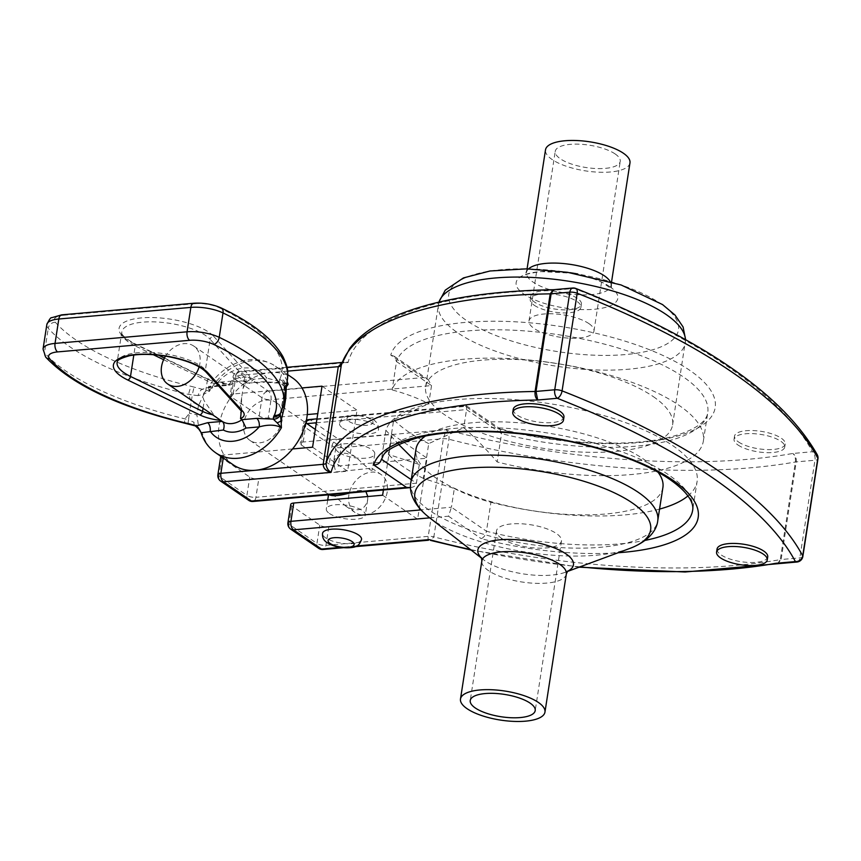 <?xml version="1.0" encoding="UTF-8"?>
<svg xmlns="http://www.w3.org/2000/svg" width="861" height="861" viewBox="0 0 861 861"><rect width="100%" height="100%" fill="white"/><g stroke="black" fill="none" stroke-linecap="round" stroke-linejoin="round"><path stroke-width="0.65" stroke-dasharray="4.3 3.23" d="M777.591 563.718L780.292 559.628A6.576 2.26 8.8 0 1 781.121 559.521L777.677 563.707M429.144 539.589C428.078 541.031 427.777 539.955 428.229 536.36L443.34 438.723L446.149 429.747C448.312 431.964 449.259 435.128 448.968 439.25L433.847 536.887A353.096 121.347 -171.2 0 0 780.292 559.628L795.403 462.002C795.758 458.149 794.886 455.308 792.787 453.467C795.392 455.232 796.543 458.041 796.231 461.894L781.121 559.521L799.837 557.885A6.576 2.26 -171.2 0 0 802.839 556.486M318.721 548.371A6.576 5.026 124.4 0 1 316.945 543.431A6.576 2.26 -171.2 0 0 325.932 545.347L428.229 536.36A6.576 2.26 -171.2 0 1 433.847 536.887L430.554 540.396M796.909 562.029A6.576 3.595 85 0 0 799.837 557.885L814.958 460.248A6.576 2.26 -171.2 0 0 817.95 458.848M341.268 365.398C342.355 361.814 344.626 360.856 348.102 362.513L342.054 362.75M575.751 288.435A6.576 3.379 -68.5 0 0 574.298 288.457A6.576 3.595 85 0 0 572.769 288.005M329.236 464.101L301.221 444.889A6.576 2.26 8.8 0 1 300.209 443.404A6.576 2.26 8.8 0 1 303.201 442.005L392.056 434.192L427.067 458.213L338.222 466.016A6.576 2.26 8.8 0 1 329.236 464.101L332.066 445.794A6.576 2.26 -171.2 0 0 341.053 447.709L443.34 438.723A6.576 2.26 -171.2 0 1 448.968 439.25A353.096 121.347 8.8 0 0 795.403 462.002A6.576 2.26 8.8 0 1 796.231 461.894L814.958 460.248A6.576 3.595 85 0 0 812.397 451.745A6.576 5.984 152 0 1 817.261 454.759M198.902 429.241L198.859 429.176A6.576 2.529 144.6 0 1 198.74 427.939L202.819 434.59L200.957 432.33M195.221 425.851A6.576 3.1 110.1 0 1 193.94 422.234L198.74 427.939L196.965 415.12A13.152 4.09 0.4 0 0 189.398 413.334L191.207 401.656L188.688 394.456A6.576 1.464 103.6 0 1 191.497 386.428L209.535 391.195L203.982 394.112A6.576 4.736 77 0 1 205.531 390.388M188.311 423.989A6.576 0.689 101 0 1 188.484 419.974L193.94 422.234M43.05 348.985A26.304 9.04 -171.2 0 0 44.481 352.698A216.326 74.347 -171.2 0 0 184.911 418.866L188.484 419.974L189.398 413.334L184.911 418.866A6.576 1.464 103.6 0 0 185.233 423.321L185.319 423.332M280.299 413.635L280.944 411.849A6.576 6.027 -138.5 0 1 279.76 414.313M286.724 384.006L278.921 382.499L280.051 378.646A6.576 6.145 -156.6 0 1 285.551 385.943L280.944 411.849L281.773 410.353A6.576 6.145 -156.6 0 1 281.364 411.762L281.246 412.032M283.075 406.747A13.152 2.712 9.7 0 1 282.096 405.434A13.152 2.712 9.7 0 1 282.204 405.176L281.773 410.353A216.326 74.347 -171.2 0 0 283.646 403.917M283.172 383.565A6.576 6.038 70.9 0 1 286.282 386.858L284.474 388.031A6.576 6.049 158.4 0 0 284.098 386.191L280.514 383.22L263.853 382.209A6.576 3.595 -95 0 1 262.336 381.767L278.921 382.499A6.576 6.049 158.4 0 1 284.087 386.18A6.576 6.049 158.4 0 1 284.098 386.191M279.459 379.561A6.576 6.027 -138.5 0 1 284.83 386.804L284.012 393.499A13.152 6.231 -172.2 0 0 283.839 394.177A13.152 6.231 -172.2 0 0 284.722 396.996M287.423 379.507A216.326 74.347 8.8 0 1 285.551 385.943L284.83 386.804M198.062 395.63L192.369 394.93L191.207 401.656A13.152 4.865 -162.6 0 1 198.407 405.779L203.982 394.112L198.062 395.63A6.576 3.1 110.1 0 1 202.346 389.226L213.28 386.083L227.928 384.792L226.432 383.769L218.662 384.566L205.661 391.454C202.798 393.412 202.313 396.534 204.208 400.795L213.937 415.077L219.609 419.598M61.744 314.846A6.576 3.595 -95 0 1 63.262 315.298A19.728 6.78 -171.2 0 0 55.352 322.262A6.576 5.704 -41.4 0 0 48.259 328.289A216.326 74.347 8.8 0 0 188.688 394.456L192.369 394.93A6.576 0.689 101 0 1 194.328 387.041M241.274 411.171L241.672 397.502L243.114 388.16L245.654 383.726L245.536 382.209L247.699 383.059L262.336 381.767M245.536 382.209L246.203 382.036L245.536 382.209A23.01 7.91 -171.2 0 0 246.085 380.906A23.01 7.91 -171.2 0 0 244.761 377.57L210.149 339.342L205.424 369.853A3.283 2.841 -42.2 0 0 206.048 372.092M286.81 383.479L266.781 378.076A6.576 3.595 -95 0 1 263.864 382.219L247.699 383.059A23.01 17.575 124.4 0 0 227.928 384.792L229.306 385.254L214.798 386.535A6.576 3.595 -95 0 1 213.28 386.083M253.564 379.238A29.586 22.59 -55.6 0 0 230.952 381.219L217.725 382.381A39.455 30.124 124.4 0 1 266.781 378.076L253.564 379.238L249.356 383.5M230.952 381.219L229.306 385.254M217.725 382.381A6.576 3.595 -95 0 1 214.809 386.535L207.598 388.085L208.254 387.332L209.535 391.195A52.607 40.166 -55.6 0 1 275.229 366.054C261.453 357.207 247.376 358.983 239.197 362.018C226.368 366.625 216.046 375.062 208.233 387.353L217.725 382.381M199.117 366.84A23.01 17.575 -55.6 0 0 199.913 363.331A23.01 17.575 -55.6 0 0 193.736 346.047A23.01 17.575 -55.6 0 0 165.549 356.11M215.734 452.821A52.607 40.166 -55.6 0 1 202.819 434.59L201.119 432.749M198.407 405.779L196.965 415.12M233.256 464.832A52.607 40.166 124.4 0 1 224.021 454.974A52.607 40.166 124.4 0 1 233.471 393.951A52.607 40.166 124.4 0 1 270.558 372.641A52.607 40.166 124.4 0 1 292.751 378.076M307.269 414.561L268.191 417.994A6.576 2.26 8.8 0 1 259.204 416.067L231.189 396.867A6.576 2.26 8.8 0 1 230.178 395.371A6.576 2.26 8.8 0 1 233.17 393.983L301.974 387.934M292.536 448.958L223.72 454.995A6.576 2.26 -171.2 0 0 220.76 456.265M282.204 419.77A23.01 17.575 124.4 0 1 269.396 439.336A23.01 17.575 124.4 0 1 249.981 440.434A23.01 17.575 124.4 0 1 248.506 411.515A23.01 17.575 124.4 0 1 276.015 402.474A23.01 17.575 124.4 0 1 282.204 419.77M387.246 491.803A23.01 17.575 124.4 0 1 374.438 511.369A23.01 17.575 124.4 0 1 355.033 512.467A23.01 17.575 124.4 0 1 353.559 483.548A23.01 17.575 124.4 0 1 381.068 474.508A23.01 17.575 124.4 0 1 387.246 491.803M335.79 471.936L371.791 468.158L372.404 469.191C372.2 473.604 363.923 463.918 355.324 456.868C343.431 450.421 336.124 452.52 333.422 463.153L335.79 471.936M367.798 496.517L367.658 499.81C364.956 510.455 357.649 512.553 345.756 506.107L332.378 493.934L328.676 493.784L329.289 494.817M350.018 492.944C356.863 490.178 362.158 489.705 365.903 491.545M342.592 428.014A19.728 6.78 -171.2 0 0 364.009 433.869A19.728 6.78 -171.2 0 0 378.539 429.585A19.728 6.78 -171.2 0 0 360.081 419.867A19.728 6.78 -171.2 0 0 339.546 423.547A19.728 6.78 -171.2 0 0 342.592 428.014M361.534 539.427A19.728 6.78 8.8 0 1 347.005 543.711A19.728 6.78 8.8 0 1 325.587 537.856A19.728 6.78 8.8 0 1 322.541 533.389M338.814 452.423A19.728 6.78 8.8 0 1 335.768 447.957A19.728 6.78 8.8 0 1 356.303 444.276A19.728 6.78 8.8 0 1 374.761 453.995A19.728 6.78 8.8 0 1 360.232 458.278A19.728 6.78 8.8 0 1 338.814 452.423M329.365 513.447A19.728 6.78 -171.2 0 0 350.793 519.301A19.728 6.78 -171.2 0 0 365.312 515.018A19.728 6.78 -171.2 0 0 346.854 505.299A19.728 6.78 -171.2 0 0 326.319 508.98A19.728 6.78 -171.2 0 0 329.365 513.447M392.056 434.192L383.414 490.006M382.607 495.215L417.628 519.237L427.067 458.213M312.575 447.193L347.596 471.204L357.035 410.18L317.774 413.635M322.025 386.169L357.035 410.18M290.76 504.428A6.576 2.26 -171.2 0 0 291.771 505.913L319.786 525.124A6.576 2.26 -171.2 0 0 328.773 527.04L417.628 519.237M220.728 456.395A6.576 2.26 -171.2 0 0 221.74 457.88L249.755 477.091A6.576 2.26 -171.2 0 0 258.741 479.017L347.596 471.204M233.17 393.983L236 375.676A6.576 2.26 -171.2 0 0 233.008 377.064A6.576 2.26 -171.2 0 0 234.02 378.56L231.189 396.867M217.898 474.702A6.576 2.26 -171.2 0 0 218.909 476.187A6.576 5.026 -55.6 0 0 220.674 481.127M259.204 416.067L262.035 397.771A6.576 5.026 124.4 0 1 268.46 391.185L423.494 377.559L428.132 379.518L431.533 385.577L428.724 403.691C418.069 398.234 405.865 393.638 392.132 389.915A157.811 54.232 8.8 0 1 511.714 358.693A157.811 54.232 8.8 0 1 679.038 405.337A157.811 54.232 8.8 0 1 703.362 441.047A157.811 54.232 8.8 0 1 497.174 461.948C485.034 447.924 473.884 436.505 463.745 427.702L428.735 443.609L423.354 478.393L454.328 488.51L451.433 507.226L420.889 509.916M414.313 460.011L419.318 464.499L388.343 454.382L393.725 419.598L428.724 403.691M419.318 464.499L416.412 483.215L411.267 479.685M287.606 371.134L236 375.676A6.576 3.595 -95 0 1 238.927 371.521A6.576 3.595 -95 0 1 240.456 371.974A6.576 5.026 -55.6 0 0 234.02 378.56L262.035 397.771A6.576 2.26 -171.2 0 0 271.021 399.687L268.191 417.994M303.201 442.005L306.032 423.698A6.576 2.26 -171.2 0 0 303.04 425.097A6.576 2.26 -171.2 0 0 304.051 426.582L301.221 444.889M287.929 522.724A6.576 2.26 -171.2 0 0 288.941 524.22A6.576 5.026 -55.6 0 0 290.706 529.16M767.732 556.884A25.647 8.814 8.8 0 1 748.855 562.459A25.647 8.814 8.8 0 1 721.001 554.839A25.647 8.814 8.8 0 1 717.052 549.038M738.48 441.951A25.647 8.814 -171.2 0 0 766.333 449.56A25.647 8.814 -171.2 0 0 785.21 443.996A25.647 8.814 -171.2 0 0 761.21 431.361A25.647 8.814 -171.2 0 0 734.519 436.15A25.647 8.814 -171.2 0 0 738.48 441.951M738.006 445.008A25.647 8.814 -171.2 0 0 765.86 452.617A25.647 8.814 -171.2 0 0 784.737 447.053A25.647 8.814 -171.2 0 0 760.737 434.418A25.647 8.814 -171.2 0 0 734.056 439.207A25.647 8.814 -171.2 0 0 738.006 445.008M563.944 417.133A25.647 8.814 8.8 0 1 545.067 422.697A25.647 8.814 8.8 0 1 517.213 415.088A25.647 8.814 8.8 0 1 513.264 409.287M534.681 302.2A25.647 8.814 8.8 0 1 530.731 296.399A25.647 8.814 8.8 0 1 557.422 291.61A25.647 8.814 8.8 0 1 581.423 304.245A25.647 8.814 8.8 0 1 562.545 309.809A25.647 8.814 8.8 0 1 534.681 302.2M534.218 305.246A25.647 8.814 -171.2 0 0 562.072 312.866A25.647 8.814 -171.2 0 0 580.949 307.291A25.647 8.814 -171.2 0 0 556.949 294.656A25.647 8.814 -171.2 0 0 530.258 299.445A25.647 8.814 -171.2 0 0 534.218 305.246M308.959 419.555A6.576 3.595 -95 0 1 310.487 419.996A6.576 5.026 -55.6 0 0 304.051 426.582L332.066 445.794A6.576 5.026 124.4 0 1 338.491 439.207A6.576 3.595 -95 0 1 341.053 447.709L338.222 466.016M248.689 500.338A6.576 5.026 124.4 0 1 246.924 495.398A6.576 2.26 -171.2 0 0 255.911 497.324A6.576 3.595 -95 0 1 252.983 501.468M423.494 377.559L390.765 355.109A164.386 56.492 8.8 0 1 581.186 330.118A164.386 56.492 8.8 0 1 710.002 418.468A164.386 56.492 8.8 0 1 498.239 428.821L465.51 406.37L310.487 419.996L338.491 439.207L446.149 429.747A346.52 119.087 -171.2 0 0 792.787 453.467L812.397 451.745A618.08 212.409 -171.2 0 0 574.298 288.457L554.688 290.179A346.52 119.087 -171.2 0 0 348.102 362.513L240.456 371.974L268.46 391.185A6.576 3.595 -95 0 1 271.021 399.687L431.533 385.577L396.512 361.566L392.132 389.915M410.536 487.617C413.926 487.122 415.885 485.658 416.412 483.215L255.911 497.324L258.741 479.017M306.86 423.623L306.032 423.698A6.576 3.595 -95 0 1 306.139 423.128M465.51 406.37L466.414 405.779L466.544 409.588L463.745 427.702M429.725 517.859L448.506 516.213L451.433 507.226L486.443 531.237C485.572 535.111 483.828 537.587 481.234 538.663A164.386 56.492 -171.2 0 0 618.209 552.73M328.773 527.04L325.932 545.347A6.576 3.595 -95 0 1 323.015 549.49M390.765 355.109L394.177 356.239L396.512 361.566A157.811 54.232 -171.2 0 1 564.289 335.629A157.811 54.232 -171.2 0 1 707.742 412.699C707.408 415.099 706.192 427.217 671.408 436.753C630.683 447.655 559.08 444.48 499.703 428.756L501.565 433.61L497.174 461.948M498.239 428.821L499.703 428.756M381.197 460.086L381.401 459.204A157.811 54.232 8.8 0 1 549.167 433.266A157.811 54.232 8.8 0 1 692.631 510.336L697.119 481.374A157.811 54.232 -171.2 0 0 672.796 445.664A157.811 54.232 -171.2 0 0 505.461 399.03A157.811 54.232 -171.2 0 0 385.879 430.242L398.632 444.405M385.879 430.242L381.488 459.257M454.328 488.51C464.994 493.966 477.188 498.562 490.931 502.286L486.443 531.237A157.811 54.232 8.8 0 0 645.093 540.396M490.931 502.286A157.811 54.232 -171.2 0 0 659.558 509.088M687.961 495.914A157.811 54.232 -171.2 0 0 697.119 481.374M653.338 396.641A124.931 42.932 8.8 0 1 672.592 424.904A124.931 42.932 8.8 0 1 542.559 448.226A124.931 42.932 8.8 0 1 425.668 386.686A124.931 42.932 8.8 0 1 517.644 359.554A124.931 42.932 8.8 0 1 653.338 396.641M428.735 443.609A166.033 57.052 8.8 0 1 393.725 419.598M425.312 436.118A124.931 42.932 8.8 0 1 528.74 423.666A124.931 42.932 8.8 0 1 643.651 459.182A124.931 42.932 8.8 0 1 657.976 472.14M662.905 487.455A124.931 42.932 8.8 0 1 532.873 510.767A124.931 42.932 8.8 0 1 415.981 449.227M501.554 538.329A32.879 11.301 -171.2 0 0 537.264 548.091A32.879 11.301 -171.2 0 0 561.469 540.956A32.879 11.301 -171.2 0 0 530.71 524.758A32.879 11.301 -171.2 0 0 496.496 530.893A32.879 11.301 -171.2 0 0 501.554 538.329M423.354 478.393A166.033 57.052 8.8 0 1 388.343 454.382M615.163 153.958A32.879 11.301 -171.2 0 0 579.453 144.196A32.879 11.301 -171.2 0 0 555.248 151.342A32.879 11.301 -171.2 0 0 586.007 167.529A32.879 11.301 -171.2 0 0 620.232 161.394A32.879 11.301 -171.2 0 0 615.163 153.958M588.902 323.596A32.879 11.301 8.8 0 1 593.972 331.033A32.879 11.301 8.8 0 1 559.747 337.178A32.879 11.301 8.8 0 1 528.988 320.981A32.879 11.301 8.8 0 1 553.192 313.834A32.879 11.301 8.8 0 1 588.902 323.596M629.972 162.901A42.738 14.691 8.8 0 1 585.491 170.887A42.738 14.691 8.8 0 1 545.508 149.825M579.959 566.85A346.52 119.087 8.8 0 1 470.375 549.479M45.687 357.121A6.576 5.704 -41.4 0 1 44.481 352.698L48.259 328.289A26.304 9.04 8.8 0 1 46.828 324.575M221.309 308.012A6.576 4.068 -64.5 0 0 219.415 307.84A19.728 6.78 -171.2 0 0 195.296 303.696A6.576 3.595 85 0 0 193.768 303.244M195.296 303.696L63.262 315.298M280.051 378.646A209.75 72.087 -171.2 0 0 219.415 307.84M55.352 322.262A209.75 72.087 -171.2 0 0 191.497 386.428M213.937 415.077A23.01 7.91 8.8 0 1 212.57 414.776M158.456 355.152L134.359 343.474C124.931 338.136 120.755 334.294 121.831 331.915A46.031 15.821 -171.2 0 0 135.22 345.928A3.283 2.056 -64.1 0 0 134.359 343.474A3.283 2.056 -64.1 0 0 133.401 343.378A49.314 16.951 8.8 0 1 141.527 317.903A49.314 16.951 8.8 0 1 213.679 336.317A3.283 2.841 137.8 0 0 210.149 339.342A46.031 15.821 -171.2 0 0 160.641 322.24A46.031 15.821 -171.2 0 0 121.831 331.915L117.107 362.427A46.031 15.821 8.8 0 1 155.916 352.752A46.031 15.821 8.8 0 1 205.424 369.853L240.036 408.082A3.283 2.841 -42.2 0 0 240.66 410.32M241.672 397.502L240.036 408.082A23.01 7.91 8.8 0 1 241.36 411.418A23.01 7.91 8.8 0 1 241.36 411.429M243.114 388.16L244.761 377.57A3.283 2.841 137.8 0 1 248.291 374.546A26.304 9.04 8.8 0 1 246.203 382.036M153.29 354.689L135.22 345.928L133.81 355.033M203.056 408.243L204.208 400.795M205.661 391.454L207.297 380.863A3.283 2.056 -64.1 0 0 206.436 378.409A3.283 2.056 -64.1 0 0 205.478 378.313L133.401 343.378M163.622 359.704L207.297 380.863A23.01 7.91 -171.2 0 0 218.662 384.566M213.679 336.317L248.291 374.546M226.432 383.769A26.304 9.04 8.8 0 1 205.478 378.313M287.133 381.369A52.607 40.166 -55.6 0 0 275.229 366.054L287.8 374.675M223.268 457.987L223.72 454.995M349.017 421.427A13.152 4.52 -171.2 0 0 371.532 424.139A13.152 4.52 -171.2 0 0 359.403 415.82A13.152 4.52 -171.2 0 0 349.017 421.427M221.74 457.88L218.909 476.187L246.924 495.398L249.755 477.091M291.771 505.913L288.941 524.22L316.945 543.431L319.786 525.124M316.353 422.794L466.544 409.588L501.565 433.61A157.811 54.232 -171.2 0 0 707.742 412.699L703.362 441.047M356.519 545.971L340.429 547.381M448.506 516.213L481.234 538.663M629.725 548.468A119.292 40.994 8.8 0 1 429.165 517.429M410.826 482.515A124.931 42.932 -171.2 0 0 527.718 544.055A124.931 42.932 -171.2 0 0 657.75 520.744M481.622 558.068A48.377 16.628 -171.2 0 0 483.645 559.801A48.377 16.628 -171.2 0 0 564.977 572.382A48.377 16.628 -171.2 0 0 567.431 571.349M566.334 574.007A42.738 14.691 8.8 0 1 521.852 581.982A42.738 14.691 8.8 0 1 481.859 560.931M609.889 286.702A51.434 17.672 8.8 0 1 569.25 308.625A51.434 17.672 8.8 0 1 521.809 276.09A51.434 17.672 8.8 0 1 609.889 286.702M528.557 268.901A42.738 14.691 -171.2 0 0 526.523 272.453A42.738 14.691 -171.2 0 0 566.506 293.504A42.738 14.691 -171.2 0 0 610.998 285.529A42.738 14.691 -171.2 0 0 610.126 281.525M569.993 272.679A116.235 39.95 -171.2 0 0 449.937 302.771A116.235 39.95 -171.2 0 0 604.185 355.41A116.235 39.95 -171.2 0 0 660.581 303.599A116.235 39.95 -171.2 0 0 577.785 273.992M685.464 339.611A124.931 42.932 8.8 0 1 685.313 342.71A124.931 42.932 8.8 0 1 555.28 366.033A124.931 42.932 8.8 0 1 438.389 304.493A124.931 42.932 8.8 0 1 438.97 302.093M579.087 567.173L471.128 550.061M279.653 414.432L280.406 413M280.428 412.968L283.839 394.177L284.087 386.18M241.801 408.588L241.36 411.418M245.407 381.531L246.095 380.874L245.654 383.726M164.429 358.047L206.436 378.409L225.345 383.457M247.764 383.102C241.435 381.294 243.749 378.711 229.909 385.05M193.736 346.047L245.643 381.638M249.981 440.434L329.214 494.774M345.756 506.107L355.033 512.467M276.015 402.474L305.806 422.902M315.33 429.435L355.324 456.857M371.791 468.147L381.068 474.508M378.539 429.585C378.334 425.13 377.312 422.46 375.471 421.567C374.89 419.834 369.918 417.833 360.565 415.572C345.584 414.195 344.777 417.294 343.087 417.908C341.86 418.306 340.676 420.19 339.546 423.547M335.768 447.957L333.411 463.153M374.761 453.995L372.404 469.191M328.676 493.784L328.515 494.827M327.707 500.047L326.319 508.98M367.669 499.81L365.312 515.018M286.971 367.303L238.927 371.521A6.576 6.576 0 0 0 233.008 377.064L230.178 395.371M306.387 420.329A6.576 6.576 0 0 0 303.04 425.097L300.209 443.404M784.737 447.053L785.21 443.996M734.056 439.207L734.519 436.15M530.731 296.399L530.258 299.445M581.423 304.245L580.949 307.291M341.43 364.666C342.656 362.664 343.636 361.868 344.389 362.266M343.216 547.714L354.829 546.703M316.966 418.844L466.242 405.725M342.161 362.449L344.368 362.255M394.177 356.239L428.132 379.518M466.414 405.779L500.37 429.058M567.69 571.047L564.977 572.382L567.291 571.532M481.46 557.702L483.645 559.801L481.697 558.283M496.496 530.893L470.235 700.531M561.469 540.956L535.208 710.594M593.972 331.033L620.232 161.394M528.988 320.981L555.248 151.342M527.072 268.869L525.167 275.402C525.059 274.39 530.365 273.131 541.063 271.602L570.283 273.098C583.327 275.272 594.122 278.458 602.657 282.677L611.396 288.758L611.547 281.945M672.592 424.904L685.604 339.686M425.668 386.686L438.873 302.114"/><path stroke-width="1.29" d="M777.666 563.707L775.783 563.309L777.591 563.718M430.554 540.396L471.128 550.061M553.429 289.726L550.211 293.849L535.09 391.475C534.735 395.328 535.596 398.18 537.684 400.021L557.293 398.288A6.576 3.379 -68.5 0 0 562.082 390.872A6.576 2.26 -171.2 0 0 554.732 389.785A6.576 3.595 85 0 0 557.293 398.288A618.08 212.409 8.8 0 1 795.392 561.576A6.576 3.595 85 0 0 796.909 562.029A6.576 6.576 0 0 0 802.839 556.486A6.576 2.26 -171.2 0 0 802.721 555.894A6.576 5.984 152 0 1 795.392 561.576L775.783 563.309A346.52 119.087 8.8 0 1 579.959 566.85M618.209 552.73A164.386 56.492 -171.2 0 0 622.966 455.986A164.386 56.492 -171.2 0 0 373.76 464.951L406.489 487.401L251.455 501.027A6.576 5.026 124.4 0 1 248.689 500.338A6.576 6.576 0 0 0 252.983 501.468A6.576 3.595 -95 0 1 251.455 501.027L223.451 481.816A6.576 3.595 -95 0 1 220.89 473.302A6.576 2.26 -171.2 0 0 217.898 474.702A6.576 6.576 0 0 0 220.674 481.127A6.576 5.026 -55.6 0 0 223.451 481.816L331.098 472.355A346.52 119.087 8.8 0 1 537.684 400.021L536.016 391.432A6.576 2.26 -171.2 0 1 535.09 391.475A353.096 121.347 -171.2 0 0 326.158 463.035A6.576 2.26 8.8 0 1 323.187 464.316C323.316 468.33 325.953 471.01 331.098 472.355C327.686 470.246 326.039 467.136 326.158 463.035L341.268 365.398A353.096 121.347 8.8 0 1 550.211 293.849A6.576 2.26 -171.2 0 0 551.126 293.795L553.537 289.705M553.3 289.726L553.279 289.726C480.115 290.986 423.72 301.468 384.114 321.175C368.949 328.913 357.466 338.018 349.663 348.501L341.44 364.633M342.054 362.75L338.298 366.678A6.576 2.26 8.8 0 0 341.268 365.398L341.43 364.666M572.769 288.005A6.576 3.595 85 0 0 569.842 292.159L554.732 389.785L536.016 391.432L551.126 293.795L569.842 292.159A6.576 2.26 -171.2 0 1 577.193 293.235A6.576 3.379 -68.5 0 0 575.751 288.435A6.576 6.576 0 0 0 572.769 288.005L553.537 289.694M802.839 556.486L817.95 458.848A6.576 2.26 -171.2 0 0 817.832 458.267L802.721 555.894A624.655 214.669 -171.2 0 0 562.082 390.872L577.193 293.235A624.655 214.669 8.8 0 1 817.832 458.267A6.576 5.984 152 0 0 817.261 454.759L817.261 454.759C782.907 394.241 702.404 338.803 575.751 288.435M165.549 356.11A23.01 17.575 -55.6 0 0 162.707 361.997A23.01 17.575 -55.6 0 0 167.701 384.006L222.256 421.406L207.619 422.697L196.685 425.84A6.576 3.1 110.1 0 1 195.361 425.915A6.576 3.1 110.1 0 1 195.221 425.851M200.807 432.061L201.119 432.749L223.397 430.037A29.586 22.59 -55.6 0 0 246.009 428.046L242.027 419.673L240.542 418.65L241.274 411.171M200.957 432.33L199.461 429.596A6.576 2.529 144.6 0 1 198.859 429.176L200.731 431.985M199.461 429.596L196.674 425.84L188.656 423.655A6.576 0.689 101 0 1 188.344 423.999A6.576 0.689 101 0 1 188.311 423.989M188.656 423.655L185.836 423.042A6.576 1.464 103.6 0 1 185.244 423.332L195.361 425.904L198.859 429.176M201.097 432.76C203.82 441.187 208.696 447.881 215.734 452.821A52.607 40.166 -55.6 0 0 281.429 427.68L281.063 420.695A6.576 3.831 163.3 0 1 277.102 422.773L281.429 427.68C275.746 424.634 268.341 424.365 259.226 426.884A39.455 30.124 124.4 0 1 210.17 431.2A6.576 3.595 85 0 0 207.619 422.697M283.075 406.747A13.152 2.712 9.7 0 0 284.313 407.447L281.063 420.695L280.352 414.647A6.576 6.049 158.4 0 1 273.249 419.113L277.102 422.773M279.76 414.313A6.576 6.027 -138.5 0 1 279.653 414.432A6.576 6.027 -138.5 0 1 273.787 416.164L273.249 419.113L256.675 418.381A6.576 3.595 -95 0 1 259.226 426.884L246.009 428.046M280.352 414.647L280.299 413.635M279.653 414.432L281.364 411.762A6.576 6.145 -156.6 0 1 274.39 415.26L273.787 416.164M284.722 396.996A13.152 6.231 -172.2 0 0 285.766 398.105L286.304 386.88A6.576 6.038 70.9 0 1 286.304 386.88L288.144 384.286L286.724 384.006M287.133 381.369A52.607 40.166 -55.6 0 1 288.144 384.286L286.81 383.479M167.701 384.006A23.01 17.575 -55.6 0 0 199.117 366.84M223.397 430.037C224.603 426.163 224.226 423.289 222.256 421.406A23.01 17.575 124.4 0 0 242.027 419.673L256.675 418.381M284.313 407.447L285.766 398.105M287.8 374.675L292.751 378.076A52.607 40.166 124.4 0 1 301.974 387.934A52.607 40.166 124.4 0 1 307.399 412.946A52.607 40.166 124.4 0 1 292.536 448.958A52.607 40.166 124.4 0 1 255.448 470.267A52.607 40.166 124.4 0 1 233.256 464.832L215.734 452.821M329.214 494.774L329.289 494.817C332.529 496.463 339.428 495.839 350.018 492.944M365.903 491.545L367.798 496.517M322.541 533.389A19.728 6.78 8.8 0 1 343.076 529.709A19.728 6.78 8.8 0 1 361.534 539.427C359.995 543.603 358.208 545.842 356.185 546.132C356.346 547.596 338.965 550.19 327.352 542.796C323.801 540.686 322.197 537.555 322.541 533.389M383.414 490.006L382.607 495.215L293.752 503.028A6.576 2.26 -171.2 0 0 290.76 504.428L287.929 522.724A6.576 6.576 0 0 0 290.706 529.16A6.576 5.026 -55.6 0 0 293.483 529.838A6.576 3.595 -95 0 1 290.921 521.335A6.576 2.26 -171.2 0 0 287.929 522.724M301.974 387.934L322.025 386.169L312.575 447.193L292.536 448.958M220.76 456.265A6.576 2.26 -171.2 0 0 220.728 456.395L217.898 474.702M317.774 413.635L307.269 414.561M720.528 557.896A25.647 8.814 8.8 0 1 716.578 552.095A25.647 8.814 8.8 0 1 743.269 547.305A25.647 8.814 8.8 0 1 767.259 559.941A25.647 8.814 8.8 0 1 748.381 565.505A25.647 8.814 8.8 0 1 720.528 557.896M716.578 552.095L717.052 549.038A25.647 8.814 8.8 0 1 743.743 544.26A25.647 8.814 8.8 0 1 767.732 556.884L767.259 559.941M516.74 418.145A25.647 8.814 -171.2 0 0 544.593 425.754A25.647 8.814 -171.2 0 0 563.471 420.179A25.647 8.814 -171.2 0 0 539.481 407.554A25.647 8.814 -171.2 0 0 512.79 412.333A25.647 8.814 -171.2 0 0 516.74 418.145M512.79 412.333L513.264 409.287A25.647 8.814 8.8 0 1 539.944 404.498A25.647 8.814 8.8 0 1 563.944 417.133L563.471 420.179M406.489 487.401L410.536 487.617M306.139 423.128A6.576 3.595 -95 0 1 308.959 419.555A6.576 6.576 0 0 0 306.387 420.329M340.429 547.381L321.487 549.049A6.576 5.026 124.4 0 1 318.721 548.371A6.576 6.576 0 0 0 323.015 549.49A6.576 3.595 -95 0 1 321.487 549.049L293.483 529.838L429.725 517.859M373.76 464.951C377.796 464.865 380.347 462.949 381.401 459.204M398.632 444.405L414.313 460.011M659.558 509.088A157.811 54.232 -171.2 0 0 687.961 495.914M657.976 472.14A124.931 42.932 8.8 0 1 662.905 487.455L657.75 520.744A124.931 42.932 -171.2 0 0 638.496 492.47A124.931 42.932 -171.2 0 0 502.802 455.394A124.931 42.932 -171.2 0 0 410.826 482.515L415.981 449.227A124.931 42.932 8.8 0 1 425.312 436.118M538.373 702.436A42.738 14.691 8.8 0 1 544.959 712.101A42.738 14.691 8.8 0 1 500.478 720.076A42.738 14.691 8.8 0 1 460.484 699.024A42.738 14.691 8.8 0 1 491.943 689.747A42.738 14.691 8.8 0 1 538.373 702.436M475.294 707.979A32.879 11.301 8.8 0 1 470.235 700.531A32.879 11.301 8.8 0 1 504.449 694.396A32.879 11.301 8.8 0 1 535.208 710.594A32.879 11.301 8.8 0 1 511.003 717.73A32.879 11.301 8.8 0 1 475.294 707.979M527.072 268.869L545.508 149.825A42.738 14.691 8.8 0 1 576.967 140.547A42.738 14.691 8.8 0 1 623.396 153.236A42.738 14.691 8.8 0 1 629.972 162.901L611.547 281.945M470.375 549.479A346.52 119.087 8.8 0 1 429.144 539.589L356.519 545.971M58.817 319A6.576 3.595 -95 0 1 61.744 314.846L51.649 317.72C50.842 317.214 49.238 319.506 46.828 324.575A26.304 9.04 8.8 0 1 58.817 319L190.851 307.399L187.063 331.808L55.039 343.41A26.304 9.04 -171.2 0 0 43.05 348.985L45.687 357.121A6.576 5.704 -41.4 0 0 49.68 358.876A19.728 6.78 8.8 0 1 57.59 351.912A6.576 3.595 -95 0 1 55.039 343.41L58.817 319M61.744 314.846L193.768 303.244A6.576 3.595 85 0 0 190.851 307.399A26.304 9.04 8.8 0 1 223.01 312.93A6.576 4.068 -64.5 0 0 221.309 308.012C252.714 322.94 273.324 339.277 283.14 357.024C289.21 370.413 287.585 371.554 287.423 379.507L283.646 403.917A216.326 74.347 -171.2 0 0 219.232 337.34A26.304 9.04 -171.2 0 0 187.063 331.808A6.576 3.595 85 0 0 189.624 340.31A19.728 6.78 8.8 0 1 213.754 344.454A209.75 72.087 8.8 0 1 274.39 415.26M57.59 351.912L189.624 340.31M185.836 423.042A209.75 72.087 8.8 0 1 49.68 358.876M240.542 418.65A26.304 9.04 -171.2 0 0 242.619 411.16L208.007 372.931A49.314 16.951 -171.2 0 0 135.866 354.517A49.314 16.951 -171.2 0 0 127.729 379.992L199.806 414.927A26.304 9.04 -171.2 0 0 220.76 420.383M213.754 344.454A6.576 4.068 -64.5 0 0 219.232 337.34L223.01 312.93A216.326 74.347 8.8 0 1 287.423 379.507M212.57 414.776A23.01 7.91 8.8 0 1 202.572 411.375A3.283 2.056 115.9 0 1 199.806 414.927M203.056 408.243L202.572 411.375L130.495 376.44A3.283 2.056 115.9 0 1 127.729 379.992M133.81 355.033L130.495 376.44A46.031 15.821 8.8 0 1 117.107 362.427C118.474 362.212 113.157 360.328 129.742 355.679C139.331 353.903 150.783 353.968 164.085 355.884C184.846 359.489 198.826 364.892 206.048 372.092A3.283 2.841 -42.2 0 0 208.007 372.931M206.048 372.092L240.66 410.32A3.283 2.841 -42.2 0 0 242.619 411.16M240.66 410.32L241.36 411.44A23.01 7.91 8.8 0 1 240.811 412.72M153.29 354.689L163.622 359.704M287.606 371.134L338.298 366.678L323.187 464.316L220.89 473.302L223.268 457.987M330.129 543.474A13.152 4.52 8.8 0 1 340.515 537.867A13.152 4.52 8.8 0 1 352.644 546.186A13.152 4.52 8.8 0 1 330.129 543.474M420.889 509.916L290.921 521.335L293.752 503.028M306.86 423.623L316.353 422.794M381.197 460.086L382.671 456.879C384.103 451.175 395.339 444.943 416.369 438.174C456.61 427.185 527.707 430.091 587.094 445.567C619.791 454.016 646.041 464.423 665.844 476.779C695.322 496.011 693.094 507.99 692.631 510.336A157.811 54.232 8.8 0 1 645.093 540.396M411.267 479.685L381.488 459.257M481.697 558.283L429.165 517.429A119.292 40.994 8.8 0 1 472.614 467.814A119.292 40.994 8.8 0 1 632.243 502.899A119.292 40.994 8.8 0 1 629.725 548.468C648.322 541.526 656.792 530.354 657.75 520.744M567.431 571.349A48.377 16.628 -171.2 0 0 566 553.903A48.377 16.628 -171.2 0 0 503.287 539.556A48.377 16.628 -171.2 0 0 481.622 558.068M460.484 699.024L481.859 560.931A42.738 14.691 8.8 0 1 513.328 551.653A42.738 14.691 8.8 0 1 559.747 564.332A42.738 14.691 8.8 0 1 566.334 574.007L567.69 571.047M610.126 281.525A42.738 14.691 -171.2 0 0 604.411 275.854A42.738 14.691 -171.2 0 0 563.449 263.541A42.738 14.691 -171.2 0 0 528.557 268.901M577.785 273.992A116.235 39.95 -171.2 0 0 569.993 272.679M438.97 302.093A124.931 42.932 8.8 0 1 533.798 277.533A124.931 42.932 8.8 0 1 666.059 314.448A124.931 42.932 8.8 0 1 685.464 339.611M777.526 563.74L685.119 571.995L579.087 567.173M777.677 563.718L796.909 562.029M817.95 458.848A6.576 6.576 0 0 0 817.261 454.759M46.828 324.575L43.05 348.985M193.768 303.244C203.54 302.641 212.721 304.234 221.309 308.012M45.687 357.121C71.807 384.663 118.323 406.726 185.233 423.321M281.364 411.773L283.646 403.917M158.456 355.152L164.429 358.047M305.806 422.902L315.33 429.435M328.515 494.827L327.707 500.047M220.674 481.127L248.689 500.338M252.983 501.468L410.256 487.649M290.706 529.16L318.721 548.371M323.015 549.49L343.216 547.714M354.829 546.703L428.455 540.234M308.959 419.555L316.966 418.844M286.971 367.303L342.161 362.449M429.165 517.429C413.528 505.181 408.835 491.975 410.826 482.515M567.291 571.532L629.725 548.468M481.859 560.931L481.46 557.702M544.959 712.101L566.334 574.007M685.604 339.686L683.096 326.976L674.949 314.997L662.529 304.557L621.093 284.959L567.496 272.302L526.652 268.858L490.027 270.989L463.433 277.931L445.266 290.157L438.873 302.114"/></g></svg>
